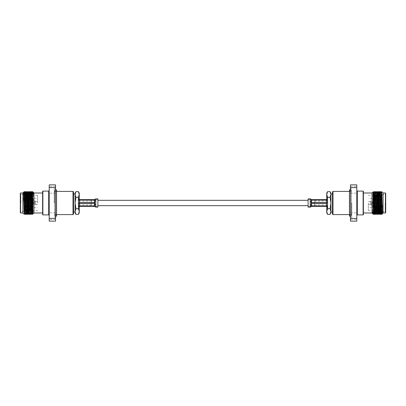 <?xml version="1.0" encoding="UTF-8"?>
<svg xmlns="http://www.w3.org/2000/svg" width="406" height="406" viewBox="0 0 406 406"><rect width="100%" height="100%" fill="white"/><g stroke="black" fill="none" stroke-linecap="round" stroke-linejoin="round"><path stroke-width="0.3" stroke-dasharray="2.03 1.52" d="M308.118 198.874L308.118 207.126M97.882 207.126L97.882 198.874M372.033 203L372.033 212.988L372.033 203M363.385 214.637L363.385 191.363M368.354 203L368.354 210.633L368.354 203M370.455 203.264L370.455 202.736L378.656 202.939L378.656 201.609L378.656 202.939L370.455 202.736L370.455 203.264L378.656 203.061L378.656 204.391L378.656 203.061L370.455 203.264L370.455 202.736A0.264 0.264 0 0 0 370.181 203A0.264 0.264 0 0 0 370.455 203.264L378.92 203.051L378.92 204.918L378.92 203.051L378.92 204.918L370.181 204.918L378.92 204.918L378.92 203.051L378.656 203.061L378.92 203.051L378.92 201.082L378.92 202.949L378.92 201.346L378.656 201.609L370.455 201.63L378.656 201.609L378.92 201.082L378.92 202.949L378.656 202.939L378.92 203.051L370.455 203.264A0.264 0.264 0 0 1 370.181 203A0.264 0.264 0 0 1 370.455 202.736L378.92 202.949L370.455 202.736M378.656 204.391L370.455 204.37L378.656 204.391L378.92 204.654L378.656 204.391M380.919 192.373L380.483 211.267M379.453 194.789L379.108 211.196M378.067 194.86L377.56 214.505M376.778 192.373L376.179 214.505M375.398 192.373L374.971 210.978M374.022 192.373L373.596 210.907M373.505 210.902L373.505 207.177L372.886 213.891M380.828 191.495L380.229 213.627M379.28 194.794L378.935 211.186M377.9 194.87L377.468 213.627M376.687 191.495L376.088 213.627M375.306 191.495L374.804 210.968M373.753 195.083L373.505 207.177M381.884 194.657L381.599 214.51M385.7 212.724L385.7 193.276M385.436 193.012L385.436 212.988M383.071 213.038L383.071 192.962M372.033 192.962L372.033 213.038M373.454 214.449L373.505 213.52M373.109 194.494L372.596 213.454L373.012 191.982M382.188 211.359L382.513 205.411L382.427 213.688M382.513 205.411L382.295 212.896M381.381 194.687L380.985 211.293M380.148 192.398L379.61 211.221M378.768 192.398L378.159 212.896M377.235 194.9L376.778 212.896M376.169 192.398L375.479 211.003M374.789 192.398L374.022 212.896M382.513 211.683L382.401 213.526M381.538 194.677L381.143 211.303M380.229 193.104L379.767 211.232M378.849 193.104L378.392 211.156M377.392 194.895L377.012 211.084M376.088 193.104L375.636 211.013M374.708 193.104L374.261 210.942M373.246 195.113L372.596 213.602M385.147 203L385.147 211.511L385.147 203M378.712 203L378.712 207.73L378.712 203M378.971 203L378.971 198.534L378.971 203M370.455 201.082L370.181 201.082L370.455 201.63L370.455 201.082M370.455 204.37L370.455 204.918L370.455 204.37M327.606 208.689L326.723 203L326.723 211.536L327.606 208.689L330.048 208.689L330.931 211.536L330.931 203L330.048 208.689M327.606 197.311L326.723 194.464L326.723 203L327.606 197.311L330.048 197.311L330.931 203L330.931 211.983L330.931 194.017L330.931 203L330.931 194.464L330.048 197.311M330.048 191.622L330.931 194.464L330.931 193.144M330.931 212.856L330.931 211.536M350.449 189.861L350.449 186.547L350.449 189.861M350.449 216.139L350.449 219.453L350.449 216.139M350.449 203L350.449 217.306L350.449 203M350.449 187.592L350.449 184.867L356.798 184.867L356.798 187.592L350.449 187.592L350.449 221.133L356.798 221.133L356.798 187.592M356.798 218.408L350.449 218.408M356.798 203L356.798 215.424L356.798 203M356.798 189.861L356.798 186.547L356.798 189.861M356.798 216.139L356.798 219.453L356.798 216.139M351.748 203L351.748 217.306L351.748 203M332.986 214.591L332.986 191.409M332.463 191.936L332.463 214.063M332.463 203L332.463 211.983L332.463 203M363.121 191.104L363.121 214.896M326.723 211.536L326.723 212.856M326.723 193.144L326.723 194.464M327.774 203L327.774 209.359L327.774 203M327.251 203L327.251 196.641L327.251 203M326.723 203L326.723 209.887L326.723 203M314.371 203L314.371 205.233L314.371 203M314.899 203L314.899 200.239L314.899 203M326.723 206.37L327.774 206.37L327.774 206.075L326.723 206.075M326.723 203.294L327.774 203.294L327.774 202.706L326.723 202.706M326.723 199.925L327.774 199.925L327.774 199.63L326.723 199.63M311.27 206.629L311.27 199.371L311.534 199.63L327.774 199.63L327.774 199.925L311.534 199.925L311.27 200.432L311.534 202.706L327.774 202.706L327.774 203.294L311.534 203.294L311.27 204.066L311.534 206.075L327.774 206.075L327.774 206.37L311.534 206.37L311.27 206.73M327.774 206.075L327.774 203.294L327.774 206.075M327.774 199.925L327.774 202.706L327.774 199.925M327.774 200.158L311.27 200.107L327.774 200.158M311.27 200.356L327.774 200.295L311.27 200.107C310.641 199.615 310.641 199.615 311.27 200.107C310.641 199.615 310.641 199.615 311.27 200.107L311.27 200.356C310.641 200.909 310.641 201.706 311.27 202.746L311.534 202.863L311.27 202.746C310.641 201.706 310.641 200.909 311.27 200.356M327.774 202.863L311.534 202.863L327.774 202.863L327.774 203.137L327.774 200.295L327.774 202.863M311.27 203.254L327.774 203.137L311.275 203.244L311.27 202.746L311.27 203.254C310.641 204.294 310.641 205.096 311.27 205.644L311.534 205.705L311.27 205.644C310.641 205.091 310.641 204.294 311.27 203.254M327.774 205.705L311.534 205.705L327.774 205.842L327.774 203.137L327.774 205.705M311.27 205.644L327.774 205.842L311.27 205.893C310.641 206.385 310.641 206.385 311.27 205.893C310.641 206.385 310.641 206.385 311.27 205.893L311.026 205.472L310.22 205.715L310.22 199.402L310.22 205.715M308.118 203L308.118 206.598L308.118 203M311.27 205.568L311.27 204.066M311.27 201.934L311.27 200.432M33.967 203L33.967 193.012L33.967 203M42.615 191.363L42.615 214.637M37.646 203L37.646 195.367L37.646 203M35.545 202.736L35.545 203.264L27.344 203.061L27.344 204.391L27.344 203.061L35.545 203.264L35.545 202.736L27.344 202.939L27.344 201.609L27.344 202.939L35.545 202.736L35.545 203.264A0.264 0.264 0 0 0 35.819 203A0.264 0.264 0 0 0 35.545 202.736L27.08 202.949L27.08 201.082L27.08 202.949L27.08 201.082L35.819 201.082L27.08 201.082L27.08 202.949L27.344 202.939L27.08 202.949L27.08 204.918L27.08 203.051L27.08 204.654L27.344 204.391L35.545 204.37L27.344 204.391L27.08 204.918L27.08 203.051L27.344 203.061L27.08 202.949L35.545 202.736A0.264 0.264 0 0 1 35.819 203A0.264 0.264 0 0 1 35.545 203.264L27.08 203.051L35.545 203.264M27.344 201.609L35.545 201.63L27.344 201.609L27.08 201.346L27.344 201.609M25.081 213.627L25.517 194.733M26.547 211.211L26.892 194.804M27.933 211.14L28.44 191.495M29.222 213.627L29.821 191.495M30.602 213.627L31.029 195.022M31.978 213.627L32.404 195.093M32.495 195.098L32.495 198.823L33.114 192.109M25.172 214.505L25.771 192.373M26.72 211.206L27.065 194.814M28.1 211.13L28.532 192.373M29.313 214.505L29.912 192.373M30.694 214.505L31.196 195.032M32.247 210.917L32.495 198.823M24.116 211.343L24.401 191.49M20.3 193.276L20.3 212.724M20.564 212.988L20.564 193.012M22.929 192.962L22.929 213.038M33.967 213.038L33.967 192.962M32.546 191.551L32.495 192.48M32.891 211.506L33.404 192.545L32.987 214.018M23.812 194.641L23.487 200.589L23.573 192.312M23.487 200.589L23.705 193.104M24.619 211.313L25.015 194.707M25.852 213.602L26.39 194.778M27.232 213.602L27.841 193.104M28.765 211.1L29.222 193.104M29.831 213.602L30.521 194.997M31.211 213.602L31.978 193.104M23.487 194.317L23.599 192.474M24.461 211.323L24.857 194.697M25.771 212.896L26.233 194.768M27.151 212.896L27.608 194.844M28.608 211.105L28.988 194.916M29.912 212.896L30.364 194.987M31.292 212.896L31.739 195.058M32.754 210.887L33.404 192.398M20.853 203L20.853 194.489L20.853 203M27.288 203L27.288 198.27L27.288 203M27.029 203L27.029 207.466L27.029 203M35.545 204.918L35.819 204.918L35.545 204.37L35.545 204.918M35.545 201.63L35.545 201.082L35.545 201.63M78.394 197.311L79.277 203L79.277 194.464L78.394 197.311L75.952 197.311L75.069 194.464L75.069 203L75.952 197.311M78.394 208.689L79.277 211.536L79.277 203L78.394 208.689L75.952 208.689L75.069 203L75.069 194.017L75.069 211.983L75.069 203L75.069 211.536L75.952 208.689M75.952 214.378L75.069 211.536L75.069 212.856M75.069 193.144L75.069 194.464M55.551 216.139L55.551 219.453L55.551 216.139M55.551 189.861L55.551 186.547L55.551 189.861M55.551 203L55.551 188.694L55.551 203M55.551 218.408L55.551 221.133L49.202 221.133L49.202 218.408L55.551 218.408L55.551 184.867L49.202 184.867L49.202 218.408M49.202 187.592L55.551 187.592M49.202 203L49.202 190.576L49.202 203M49.202 216.139L49.202 219.453L49.202 216.139M49.202 189.861L49.202 186.547L49.202 189.861M54.252 203L54.252 188.694L54.252 203M73.014 191.409L73.014 214.591M73.537 214.063L73.537 191.936M73.537 203L73.537 194.017L73.537 203M42.879 214.896L42.879 191.104M79.277 194.464L79.277 193.144M79.277 212.856L79.277 211.536M78.226 203L78.226 196.641L78.226 203M78.749 203L78.749 209.359L78.749 203M79.277 203L79.277 196.113L79.277 203M91.629 203L91.629 200.767L91.629 203M91.101 203L91.101 205.761L91.101 203M79.277 199.63L78.226 199.63L78.226 199.925L79.277 199.925M79.277 202.706L78.226 202.706L78.226 203.294L79.277 203.294M79.277 206.075L78.226 206.075L78.226 206.37L79.277 206.37M94.73 199.371L94.73 206.629L94.466 206.37L78.226 206.37L78.226 206.075L94.466 206.075L94.73 205.568L94.466 203.294L78.226 203.294L78.226 202.706L94.466 202.706L94.73 201.934L94.466 199.925L78.226 199.925L78.226 199.63L94.466 199.63L94.73 199.27M78.226 199.925L78.226 202.706L78.226 199.925M78.226 206.075L78.226 203.294L78.226 206.075M78.226 205.842L94.73 205.893L78.226 205.842M94.73 205.644L78.226 205.705L94.73 205.893C95.359 206.385 95.359 206.385 94.73 205.893C95.359 206.385 95.359 206.385 94.73 205.893L94.73 205.644C95.359 205.091 95.359 204.294 94.73 203.254L94.466 203.137L94.73 203.254C95.359 204.294 95.359 205.091 94.73 205.644M78.226 203.137L94.466 203.137L78.226 203.137L78.226 202.863L78.226 205.705L78.226 203.137M94.73 202.746L78.226 202.863L94.725 202.756L94.73 203.254L94.73 202.746C95.359 201.706 95.359 200.904 94.73 200.356L94.466 200.295L94.73 200.356C95.359 200.909 95.359 201.706 94.73 202.746M78.226 200.295L94.466 200.295L78.226 200.158L78.226 202.863L78.226 200.295M94.73 200.356L78.226 200.158L94.73 200.107C95.359 199.615 95.359 199.615 94.73 200.107C95.359 199.615 95.359 199.615 94.73 200.107L94.974 200.528L95.78 200.285L95.78 206.598L95.78 200.285M97.882 203L97.882 199.402L97.882 203M94.73 200.432L94.73 201.934M94.73 204.066L94.73 205.568M357.321 214.896L357.321 191.104M311.534 206.075L311.534 203.294M311.534 202.706L311.534 199.925M311.534 203.137L311.534 205.705L311.534 203.137M311.534 202.863L311.534 200.295L311.534 202.863M310.22 198.874L310.22 207.126M48.679 191.104L48.679 214.896M94.466 199.925L94.466 202.706M94.466 203.294L94.466 206.075M94.466 202.863L94.466 200.295L94.466 202.863M94.466 203.137L94.466 205.705L94.466 203.137M95.78 207.126L95.78 198.874M350.449 189.145L351.454 190.145L351.454 215.855L351.454 190.145C351.053 191.404 350.388 191.404 349.449 190.145L349.449 215.855C350.119 214.561 350.784 214.561 351.454 215.855L350.449 216.855M368.354 204.391L370.181 204.391L370.181 204.918M368.354 201.609L370.181 201.609L370.181 201.082M368.354 210.633L373.337 210.892M373.779 210.917L374.444 210.953M374.616 210.958L375.159 210.988M375.997 211.034L376.545 211.059M377.377 211.105L377.925 211.135M382.229 211.359L385.147 211.511L385.7 212.064M368.354 195.367L373.124 195.119M374.286 195.058L374.789 195.032M374.946 195.022L375.494 194.992M375.662 194.987L376.169 194.961M376.326 194.951L376.869 194.921M377.702 194.88L378.245 194.85M378.417 194.839L378.92 194.814M379.793 194.768L380.3 194.743M380.458 194.733L381.001 194.707M382.087 194.647L385.147 194.489L385.7 193.936M378.971 198.534L378.712 198.27L368.354 198.27M378.971 207.466L378.712 207.73L368.354 207.73M350.449 217.306L351.748 217.306M350.449 188.694L351.748 188.694M349.449 214.591L351.748 214.591M349.449 191.409L351.748 191.409M350.449 219.453L356.798 219.453L350.449 219.453M350.449 212.83L356.798 212.83L350.449 212.83M350.449 193.17L356.798 193.17L350.449 193.17M350.449 186.547L356.798 186.547L350.449 186.547M326.723 209.887L327.774 209.359M326.723 196.113L327.774 196.641M314.371 205.233L314.899 205.761L327.774 205.761M314.371 200.767L314.899 200.239L327.774 200.239M314.371 204.761L327.774 204.761M314.371 201.239L327.774 201.239M308.118 199.402L310.829 199.722M308.118 206.598L310.829 206.278M55.551 216.855L54.546 215.855L54.546 190.145L54.546 215.855C54.947 214.596 55.612 214.596 56.551 215.855L56.551 190.145C55.881 191.439 55.216 191.439 54.546 190.145L55.551 189.145M37.646 201.609L35.819 201.609L35.819 201.082M37.646 204.391L35.819 204.391L35.819 204.918M37.646 195.367L32.663 195.108M32.221 195.083L31.556 195.047M31.384 195.042L30.841 195.012M30.003 194.966L29.455 194.941M28.623 194.895L28.075 194.865M23.771 194.641L20.853 194.489L20.3 193.936M37.646 210.633L32.876 210.881M31.714 210.942L31.211 210.968M31.054 210.978L30.506 211.008M30.338 211.013L29.831 211.039M29.674 211.049L29.13 211.079M28.298 211.12L27.755 211.15M27.583 211.161L27.08 211.186M26.207 211.232L25.7 211.257M25.542 211.267L24.999 211.293M23.913 211.353L20.853 211.511L20.3 212.064M27.029 207.466L27.288 207.73L37.646 207.73M27.029 198.534L27.288 198.27L37.646 198.27M55.551 188.694L54.252 188.694M55.551 217.306L54.252 217.306M56.551 191.409L54.252 191.409M56.551 214.591L54.252 214.591M55.551 186.547L49.202 186.547L55.551 186.547M55.551 193.17L49.202 193.17L55.551 193.17M55.551 212.83L49.202 212.83L55.551 212.83M55.551 219.453L49.202 219.453L55.551 219.453M79.277 196.113L78.226 196.641M79.277 209.887L78.226 209.359M91.629 200.767L91.101 200.239L78.226 200.239M91.629 205.233L91.101 205.761L78.226 205.761M91.629 201.239L78.226 201.239M91.629 204.761L78.226 204.761M97.882 206.598L95.171 206.278M97.882 199.402L95.171 199.722"/><path stroke-width="0.61" d="M381.599 213.754L380.919 192.373M380.483 211.267L380.32 214.505L380.199 212.967L379.63 191.495L379.453 194.789M379.108 211.196L378.94 214.505L378.818 212.967L378.25 191.495L378.067 194.86M378.159 212.896L377.555 214.51L377.438 212.967L376.778 192.373M376.778 212.896L376.174 214.51L376.057 212.967L375.398 192.373M374.971 210.978L374.799 214.505L374.682 212.967L374.022 192.373M373.596 210.907L373.505 213.52L373.505 210.902M381.523 214.51L380.945 193.033L380.833 191.49L380.229 193.104M380.229 213.627L379.569 193.033L379.448 191.495L379.28 194.794M378.935 211.186L378.757 214.505L378.189 193.033L378.067 191.495L377.9 194.87M377.468 213.627L376.809 193.033L376.692 191.49L376.088 193.104M376.088 213.627L375.428 193.033L375.317 191.49L374.708 193.104M374.804 210.968L374.616 214.505L374.048 193.033L373.926 191.495L373.753 195.083M385.436 193.012L385.7 193.276L385.7 212.724L385.436 212.988L385.436 193.012L383.071 193.012M382.401 213.526L381.686 192.398L381.985 191.881L383.071 192.962L383.071 213.038L382.422 213.683L381.884 194.657M372.033 203L372.033 192.962L373.018 191.987L373.449 214.454L372.87 213.871L372.596 211.983L372.596 213.602L372.033 213.038L372.033 203M381.599 213.49L381.833 214.272L382.188 211.359M382.295 212.896L381.533 192.403L381.381 194.687M380.985 211.293L380.843 213.597L380.721 212.181L380.153 192.403L379.63 191.495M379.61 211.221L379.468 213.597L379.346 212.181L378.778 192.403L378.25 191.495M378.392 211.156L378.24 213.602L377.966 212.181L377.397 192.403L377.235 194.9M376.707 213.597L376.017 192.403L375.489 191.495M375.479 211.003L375.327 213.597L375.205 212.181L374.637 192.403L374.114 191.495M374.022 212.896L373.109 194.494M382.422 213.683L381.833 214.272M381.011 191.495L381.686 192.398L381.538 194.677M381.143 211.303L380.99 213.597L380.148 192.398M379.767 211.232L379.61 213.597L378.849 193.104M378.757 214.505L378.23 213.597L377.661 193.819L377.539 192.403L377.392 194.895M377.012 211.084L376.849 213.597L376.012 192.398M375.636 211.013L375.474 213.597L374.631 192.398M374.261 210.942L374.093 213.597L373.525 193.819L373.403 192.403L373.246 195.113M372.596 213.602L372.596 211.983M327.606 197.311L326.723 203L327.606 208.689L326.723 211.536L326.723 212.856L327.606 214.378L326.723 211.536L327.606 214.378L330.048 214.378L330.931 211.536L330.048 214.378L330.931 212.856L330.931 211.536L330.048 208.689L330.931 203L330.048 197.311L330.931 194.464L330.048 191.622L327.606 191.622L326.723 194.464L327.606 191.622L326.723 193.144L326.723 194.464L327.606 197.311L330.048 197.311M327.606 208.689L330.048 208.689M330.048 191.622L330.931 193.144L330.931 211.536M350.449 218.408L350.449 221.133L356.798 221.133L356.798 218.408L350.449 218.408L350.449 184.867L356.798 184.867L356.798 218.408M356.798 187.592L350.449 187.592M332.986 214.591L332.463 214.063L332.463 191.936L332.986 191.409L332.986 214.591L349.449 214.591M363.121 191.104L363.385 191.363L363.385 214.637L363.121 214.896L363.121 191.104L357.321 191.104L357.321 214.896L363.121 214.896M326.723 211.536L326.723 194.464M326.723 206.075L311.534 206.075L311.27 205.568L311.27 206.629L311.534 206.37L326.723 206.37M326.723 202.706L311.534 202.706L311.27 201.934L311.27 204.066L311.534 203.294L326.723 203.294M326.723 199.63L311.534 199.63L311.27 199.371L311.27 200.432L311.534 199.925L326.723 199.925M311.27 204.066L311.27 205.563M311.27 200.432L311.27 201.934M311.27 206.629L310.22 207.126L310.22 198.874L311.27 199.371M310.22 207.126L308.118 207.126L308.118 198.874L310.22 198.874M24.401 192.246L25.081 213.627M25.517 194.733L25.679 191.495L25.801 193.033L26.37 214.505L26.547 211.211M26.892 194.804L27.06 191.495L27.182 193.033L27.75 214.505L27.933 211.14M27.841 193.104L28.445 191.49L28.562 193.033L29.222 213.627M29.222 193.104L29.826 191.49L29.942 193.033L30.602 213.627M31.029 195.022L31.201 191.495L31.318 193.033L31.978 213.627M32.404 195.093L32.495 192.48L32.495 195.098M24.477 191.49L25.055 212.967L25.167 214.51L25.771 212.896M25.771 192.373L26.431 212.967L26.552 214.505L26.72 211.206M27.065 194.814L27.243 191.495L27.811 212.967L27.933 214.505L28.1 211.13M28.532 192.373L29.191 212.967L29.308 214.51L29.912 212.896M29.912 192.373L30.572 212.967L30.683 214.51L31.292 212.896M31.196 195.032L31.384 191.495L31.952 212.967L32.074 214.505L32.247 210.917M20.564 212.988L20.3 212.724L20.3 193.276L20.564 193.012L20.564 212.988L22.929 212.988M23.599 192.474L24.314 213.602L24.015 214.119L22.929 213.038L22.929 192.962L23.578 192.317L24.116 211.343M33.967 203L33.967 213.038L32.982 214.013L32.551 191.546L33.13 192.129L33.404 194.017L33.404 192.398L33.967 192.962L33.967 203M24.401 192.51L24.167 191.728L23.812 194.641M23.705 193.104L24.467 213.597L24.619 211.313M25.015 194.707L25.157 192.403L25.279 193.819L25.847 213.597L26.37 214.505M26.39 194.778L26.532 192.403L26.654 193.819L27.222 213.597L27.75 214.505M27.608 194.844L27.76 192.398L28.034 193.819L28.603 213.597L28.765 211.1M29.293 192.403L29.983 213.597L30.511 214.505M30.521 194.997L30.673 192.403L30.795 193.819L31.363 213.597L31.886 214.505M31.978 193.104L32.891 211.506M23.578 192.317L24.167 191.728M24.989 214.505L24.314 213.602L24.461 211.323M24.857 194.697L25.01 192.403L25.852 213.602M26.233 194.768L26.39 192.403L27.151 212.896M27.243 191.495L27.77 192.403L28.339 212.181L28.461 213.597L28.608 211.105M28.988 194.916L29.151 192.403L29.988 213.602M30.364 194.987L30.526 192.403L31.369 213.602M31.739 195.058L31.907 192.403L32.475 212.181L32.597 213.597L32.754 210.887M33.404 192.398L33.404 194.017M78.394 208.689L79.277 203L78.394 197.311L79.277 194.464L79.277 193.144L78.394 191.622L79.277 194.464L78.394 191.622L75.952 191.622L75.069 194.464L75.952 191.622L75.069 193.144L75.069 194.464L75.952 197.311L75.069 203L75.952 208.689L75.069 211.536L75.952 214.378L78.394 214.378L79.277 211.536L78.394 214.378L79.277 212.856L79.277 211.536L78.394 208.689L75.952 208.689M78.394 197.311L75.952 197.311M75.952 214.378L75.069 212.856L75.069 194.464M55.551 187.592L55.551 184.867L49.202 184.867L49.202 187.592L55.551 187.592L55.551 221.133L49.202 221.133L49.202 187.592M49.202 218.408L55.551 218.408M73.014 191.409L73.537 191.936L73.537 214.063L73.014 214.591L73.014 191.409L56.551 191.409M42.879 214.896L42.615 214.637L42.615 191.363L42.879 191.104L42.879 214.896L48.679 214.896L48.679 191.104L42.879 191.104M79.277 194.464L79.277 211.536M79.277 199.925L94.466 199.925L94.73 200.432L94.73 199.371L94.466 199.63L79.277 199.63M79.277 203.294L94.466 203.294L94.73 204.066L94.73 201.934L94.466 202.706L79.277 202.706M79.277 206.37L94.466 206.37L94.73 206.629L94.73 205.568L94.466 206.075L79.277 206.075M94.73 201.934L94.73 200.437M94.73 205.568L94.73 204.066M94.73 199.371L95.78 198.874L95.78 207.126L94.73 206.629M95.78 198.874L97.882 198.874L97.882 207.126L95.78 207.126M311.534 203.294L311.534 206.075M311.534 199.925L311.534 202.706M94.466 202.706L94.466 199.925M94.466 206.075L94.466 203.294M308.118 200.32L97.882 200.32M308.118 205.68L97.882 205.68M350.449 189.145L349.449 190.145L349.449 215.855L350.449 216.855M363.385 212.988L372.033 212.988M363.385 193.012L372.033 193.012M383.071 212.988L385.436 212.988M380.843 213.597L380.32 214.505M380.138 214.505L379.61 213.597L378.94 214.505M377.55 192.398L376.869 191.495M375.997 214.505L375.474 213.597L374.799 214.505M374.616 214.505L374.093 213.597L373.454 214.449M373.256 192.403L373.018 191.987M379.448 191.495L378.768 192.398M381.518 214.505L380.99 213.597M378.067 191.495L377.539 192.403M377.377 214.505L376.849 213.597M373.926 191.495L373.403 192.403M372.713 213.597L372.87 213.871M373.337 210.892L373.779 210.917M375.159 210.988L375.997 211.034M376.545 211.059L377.377 211.105M377.925 211.135L382.229 211.359M373.124 195.119L374.286 195.058M376.869 194.921L377.702 194.88M378.92 194.814L379.793 194.768M381.001 194.707L382.087 194.647M332.986 191.409L349.449 191.409M330.931 211.983L332.463 211.983M330.931 194.017L332.463 194.017M357.321 191.104L356.798 190.576M357.321 214.896L356.798 215.424M55.551 216.855L56.551 215.855L56.551 190.145L55.551 189.145M42.615 193.012L33.967 193.012M42.615 212.988L33.967 212.988M22.929 193.012L20.564 193.012M25.157 192.403L25.679 191.495M25.862 191.495L26.39 192.403L27.06 191.495M28.45 213.602L29.13 214.505M30.003 191.495L30.526 192.403L31.201 191.495M31.384 191.495L31.907 192.403L32.546 191.551M32.744 213.597L32.982 214.013M26.552 214.505L27.232 213.602M24.482 191.495L25.01 192.403M27.933 214.505L28.461 213.597M28.623 191.495L29.151 192.403M32.074 214.505L32.597 213.597M33.287 192.403L33.13 192.129M32.663 195.108L32.221 195.083M30.841 195.012L30.003 194.966M29.455 194.941L28.623 194.895M28.075 194.865L23.771 194.641M32.876 210.881L31.714 210.942M29.13 211.079L28.298 211.12M27.08 211.186L26.207 211.232M24.999 211.293L23.913 211.353M73.014 214.591L56.551 214.591M75.069 194.017L73.537 194.017M75.069 211.983L73.537 211.983M48.679 214.896L49.202 215.424M48.679 191.104L49.202 190.576"/></g></svg>
